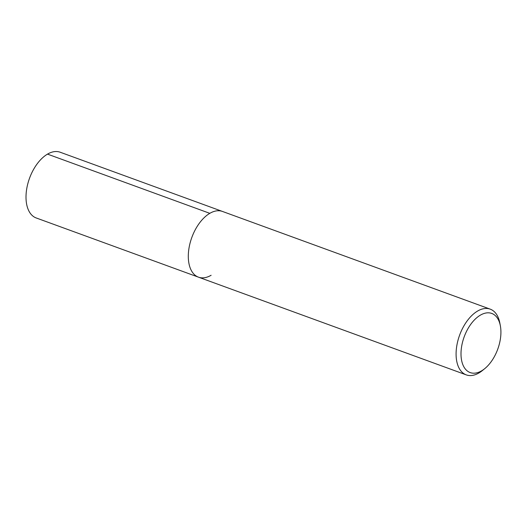 <?xml version="1.0" encoding="UTF-8"?>
<svg xmlns="http://www.w3.org/2000/svg" width="527" height="527" viewBox="0 0 527 527"><rect width="100%" height="100%" fill="white"/><g stroke="black" fill="none" stroke-linecap="round" stroke-linejoin="round"><path stroke-width="0.79" d="M482.455 370.501A34.98 19.861 -70 0 1 478.905 372.978A34.98 19.861 -70 0 1 466.27 374.881A34.98 19.861 -70 0 1 459.597 335.212A34.98 19.861 -70 0 1 490.248 309.158A34.98 19.861 -70 0 1 499.813 322.932L500.36 325.824A31.482 17.878 -70 0 1 484.741 368.643A31.482 17.878 -70 0 1 481.546 370.87A31.482 17.878 -70 0 1 461.099 356.568A31.482 17.878 -70 0 1 477.62 317.03A31.482 17.878 -70 0 1 500.36 325.831M211.123 275.265A34.98 19.861 -70 0 1 198.481 277.169A34.98 19.861 -70 0 1 191.815 237.493A34.98 19.861 -70 0 1 222.466 211.446L490.248 309.158M198.481 277.169A34.98 19.861 -70 0 1 191.815 237.493A34.98 19.861 -70 0 1 222.466 211.446L60.17 152.224A34.98 19.861 -70 0 0 29.519 178.278A34.98 19.861 -70 0 0 36.185 217.947L466.27 374.881M47.529 154.128L209.825 213.343M484.735 368.643L482.449 370.507"/></g></svg>
